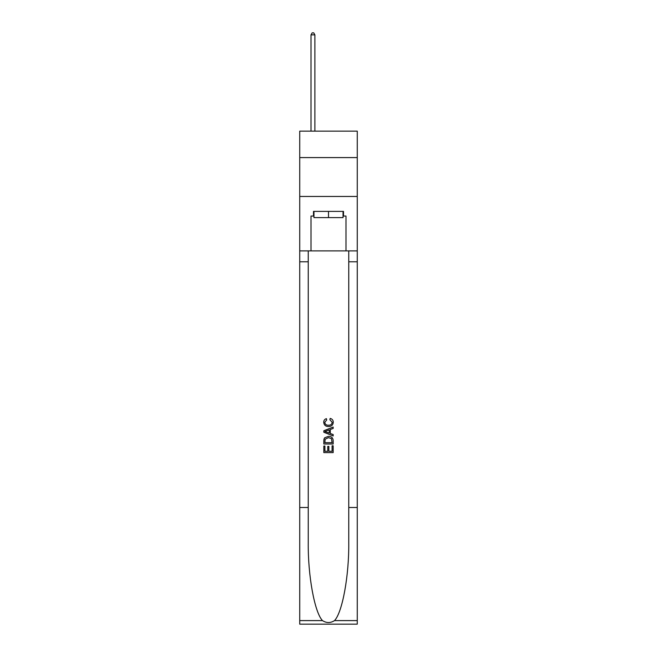 <?xml version="1.0" encoding="UTF-8"?>
<svg xmlns="http://www.w3.org/2000/svg" width="657" height="657" viewBox="0 0 657 657"><rect width="100%" height="100%" fill="white"/><g stroke="black" fill="none" stroke-linecap="round" stroke-linejoin="round"><path stroke-width="0.99" d="M357.268 157.581L357.268 131.137L299.732 131.137L299.732 157.581L357.268 157.581L357.268 196.459L299.732 196.459L299.732 157.581M343.044 211.39L343.044 217.615L313.956 217.615L313.956 211.39M328.5 211.39L328.5 217.615M332.089 445.799L332.089 451.302L328.853 451.302L332.089 451.302L332.089 445.799L333.165 445.799L333.165 452.616L323.827 452.616L323.827 446.037L323.827 452.616M327.777 446.399L327.777 451.302L324.903 451.302L327.777 451.302L327.777 446.399L328.853 446.399L328.853 451.302M324.632 437.808L323.967 439.163L324.632 437.808L328.443 436.347C331.432 436.33 333 437.767 333.165 440.658L333.165 444.001L323.827 444.001L323.827 440.814L323.827 444.001M330.175 418.402L329.871 419.716L330.175 418.402C332.155 418.92 333.189 420.184 333.28 422.213C333.033 425.079 331.407 426.516 328.426 426.533L328.426 426.533C325.56 426.475 323.991 425.038 323.712 422.237L323.712 422.237C323.761 420.39 324.665 419.191 326.422 418.64L326.701 419.954L324.788 422.303C325.067 424.315 326.274 425.293 328.418 425.219C330.602 425.334 331.867 424.373 332.204 422.336L329.871 419.716M334.52 620.602L357.268 620.602L357.268 624.15L299.732 624.15L299.732 507.508L308.24 507.508L308.24 542.181C307.829 575.327 314.555 612.357 322.48 620.602C326.488 623.156 330.504 623.156 334.52 620.602C342.445 612.357 349.171 575.327 348.76 542.181L348.76 250.892M323.827 430.762L323.827 432.24L333.165 435.944L323.827 432.24L323.827 430.762L333.165 427.05L323.827 430.762M348.76 507.508L357.268 507.508L357.268 196.459M299.732 507.508L299.732 196.459M308.24 250.892L308.24 507.508M357.268 620.602L357.268 507.508M299.732 250.892L311.007 250.892L311.007 216.054L313.956 216.054M343.044 216.054L343.504 216.054L343.504 211.39L313.496 211.39L313.496 216.054M343.504 216.054L345.993 216.054L345.993 250.892L357.268 250.892M311.007 250.892L345.993 250.892M333.165 427.05L333.165 428.446L330.29 429.514L330.29 433.489L333.165 434.548L333.165 435.944M326.628 432.142L329.214 433.094L329.214 429.908L324.903 431.501L326.628 432.142M329.214 429.908L329.214 433.094M323.827 440.814L323.967 439.163M331.424 438.556L332.089 442.687L331.424 438.556L328.426 437.661L325.1 439.254L324.903 442.687L332.089 442.687L324.903 442.687M323.827 446.037L324.903 446.037L324.903 451.302M314.892 131.137L314.892 34.87L311.007 34.87L311.007 131.137M311.007 34.87L312.174 32.85L313.726 32.85L314.892 34.87M348.76 261.782L357.268 261.782M308.24 261.782L299.732 261.782M299.732 620.602L322.48 620.602"/></g></svg>
